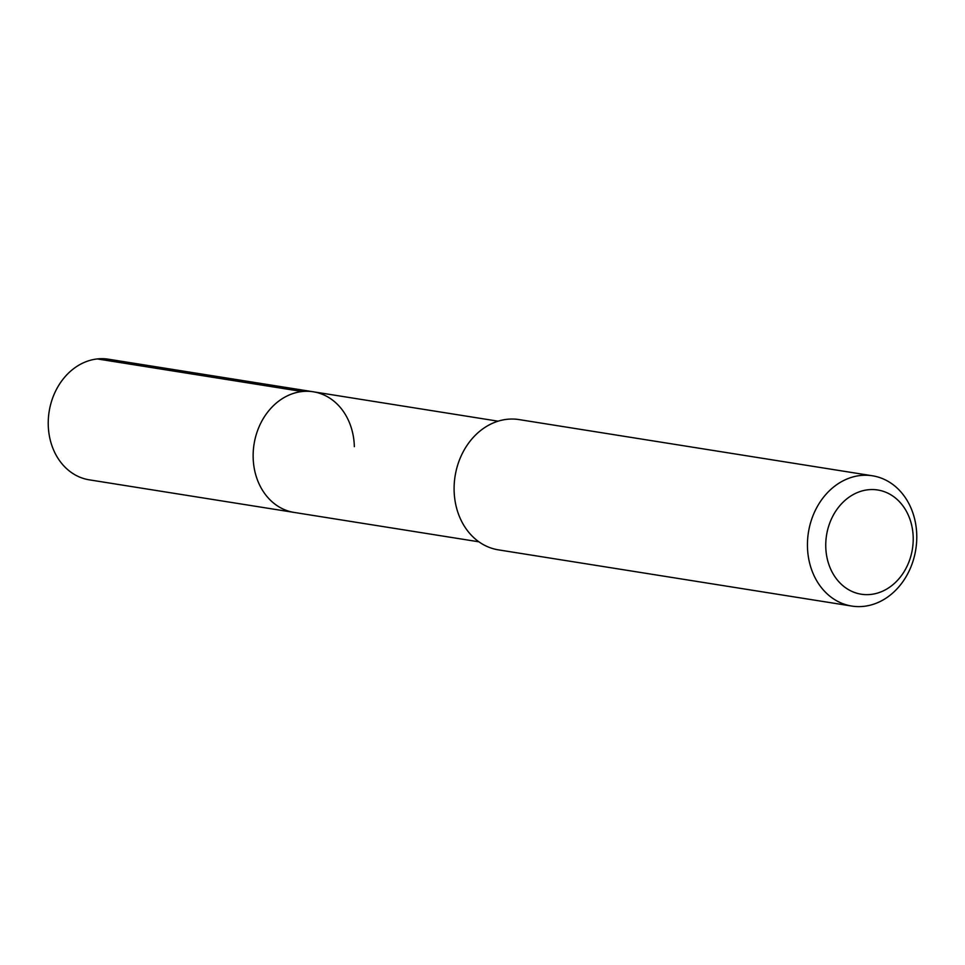<?xml version="1.0" encoding="UTF-8"?>
<svg xmlns="http://www.w3.org/2000/svg" width="965" height="965" viewBox="0 0 965 965"><rect width="100%" height="100%" fill="white"/><g stroke="black" fill="none" stroke-linecap="round" stroke-linejoin="round"><path stroke-width="1.45" d="M498.085 421.186L108.442 359.209A61.072 50.325 99 0 0 48.25 424.962A61.072 50.325 99 0 0 89.263 479.834L294.156 512.427A61.072 50.325 -81 0 1 253.156 457.555A61.072 50.325 -81 0 1 313.348 391.802A61.072 50.325 -81 0 1 354.348 446.674M313.348 391.802A61.072 50.325 99 0 0 253.156 457.555A61.072 50.325 99 0 0 294.156 512.427L478.905 541.811M872.469 475.793L519.122 419.594A65.958 54.354 99 0 0 454.117 490.606A65.958 54.354 99 0 0 498.398 549.857L851.745 606.056A65.958 54.354 -81 0 1 807.464 546.805A65.958 54.354 -81 0 1 872.469 475.793A65.958 54.354 -81 0 1 916.75 535.044A65.958 54.354 -81 0 1 851.745 606.056M825.763 546.805A52.761 43.485 -81 0 1 868.198 489.762A52.761 43.485 -81 0 1 913.204 537.396A52.761 43.485 -81 0 1 870.768 594.44A52.761 43.485 -81 0 1 825.763 546.805M97.368 358.944L302.274 391.537"/></g></svg>
